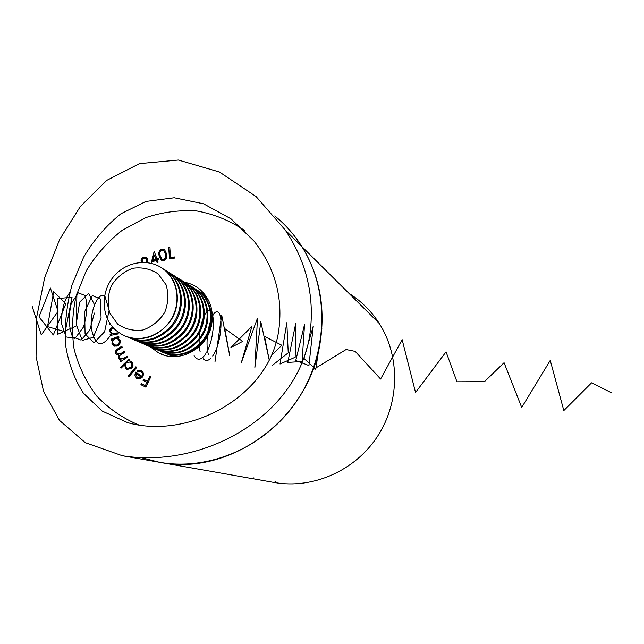 <?xml version="1.0" encoding="UTF-8"?>
<svg xmlns="http://www.w3.org/2000/svg" width="644" height="644" viewBox="0 0 644 644"><rect width="100%" height="100%" fill="white"/><g stroke="black" fill="none" stroke-linecap="round" stroke-linejoin="round"><path stroke-width="0.97" d="M159.358 462.263L141.777 457.779M229.167 474.539L159.752 462.336C229.546 476.608 308.154 419.614 319.939 343.985C325.759 308.218 319.738 275.745 301.867 246.555C294.405 234.754 285.373 224.547 274.763 215.925C285.373 224.547 294.405 234.754 301.867 246.555C329.591 290.428 328.416 352.968 297.713 399.538C267.051 446.139 210.443 471.319 159.752 462.336L159.543 462.295M348.927 293.326C361.195 301.03 371.314 311.084 379.284 323.489C400.31 356.446 399.779 402.597 377.279 436.737C354.796 470.893 312.815 489.287 274.537 482.525L273.901 482.412M135.932 366.766L136.713 367.466L129.066 376.732L128.293 376.032L135.932 366.766M124.654 364.697L121.144 368.11L120.468 367.322L129.017 359.022L129.694 359.803L128.631 360.833L130.74 361.155L132.004 362.121C133.493 364.271 133.324 366.38 131.489 368.457L126.86 369.431L125.491 368.4L124.654 364.697L125.491 368.4M113.883 328.416L111.871 328.931L110.518 331.338L111.935 333.383L118.118 332.835L118.238 333.914L110.229 335.46L110.108 334.389L111.541 334.107L109.544 331.306C109.625 329.06 110.784 327.788 113.03 327.498M110.599 324.455L109.287 324.487L109.327 323.401L109.874 323.385M166.506 253.696C167.416 256.739 166.563 259.009 163.954 260.522L161.113 259.951L159.157 255.837C158.215 252.826 159.028 250.572 161.588 249.051L164.606 249.719L166.506 253.696M150.656 347.076L158.44 352.767C178.533 364.327 207.843 348.807 211.707 324.254C213.88 310.142 210 298.575 200.067 289.558C195.623 285.847 190.56 283.432 184.868 282.322M244.35 230.319C229.836 220.57 214.001 214.122 196.847 210.974C179.402 209.847 162.24 212.118 145.375 217.777L121.941 230.496C107.725 241.709 95.851 255.105 86.32 270.697L76.153 295.838C72.192 313.604 71.508 331.354 74.092 349.08C78.576 366.331 86.087 381.956 96.624 395.971C108.715 408.618 122.859 418.334 139.072 425.104M174.846 258.035L169.493 258.824L168.696 247.554L169.799 247.385L170.523 257.568L174.766 256.94L174.846 258.035M156.226 260.24L151.292 262.47L154.278 251.546L156.903 258.775L158.158 258.204L158.513 259.202L157.265 259.774L158.142 262.189L157.112 262.655L156.226 260.24L157.313 262.559M146.462 262.462L146.462 259.089L145.971 258.477L143.29 258.437L142.131 262.301M141.197 262.341L141.036 260.031L142.219 257.978L142.855 257.487L146.647 257.56L147.395 258.469L147.484 262.575M112.676 339.694L111.251 340.233L110.961 339.227L118.721 336.281L119.011 337.295L117.675 337.802L120.138 340.435C120.613 343.067 119.631 344.951 117.216 346.094L114.052 345.989L111.967 343.494L113.022 339.839L111.967 343.494M127.166 356.172L127.673 357.098L120.525 361.703L120.026 360.777L121.257 359.98L119.712 359.618L118.48 358.41L118.947 355.005L117.152 354.723L115.783 353.443C115.115 351.407 115.815 349.853 117.86 348.774L121.748 346.263L122.271 347.213L117.409 350.417L116.516 351.922L117.804 354.023L121.676 353.033L124.469 351.23L124.976 352.155L121.322 354.514C119.655 355.255 119.035 356.414 119.47 358L120.525 358.974L124.139 358.12L127.166 356.172M141.704 376.305C142.751 374.502 142.549 372.957 141.125 371.677L137.454 371.636L137.011 370.719L140.851 370.332L141.616 370.775C143.612 372.449 143.918 374.518 142.541 376.982L140.142 378.881L136.608 378.398L134.846 375.09L135.755 372.111L142.026 376.426C143.073 374.623 142.879 373.077 141.447 371.797L141.125 371.677M149.996 375.991L150.978 376.474L145.842 387.141L140.891 384.701L141.39 383.655L145.367 385.611L146.977 382.27L143 380.322L143.507 379.268L147.484 381.216L149.996 375.991M309.555 336.643C315.254 298.413 307.156 262.881 285.26 230.053L256.111 196.589L219.387 171.964L178.364 160.026L139.474 163.608L106.799 180.336L80.403 206.426L59.659 239.431L44.669 277.612L36.539 317.87L36.056 356.704L43.534 391.343L59.465 420.387L85.338 442.686L122.352 455.751C203.15 468.824 295.958 417.119 309.555 336.643M278.514 332.087C283.481 298.43 275.286 268.065 253.945 241.001L231.019 218.847L203.544 203.794L174.162 197.764L145.874 201.459L120.943 213.76C106.276 225.481 93.855 239.922 83.696 257.077L71.991 285.026C66.694 304.894 64.497 324.479 65.398 343.791C68.119 362.25 74.124 378.72 83.422 393.194L102.219 411.089L127.641 422.657C188.024 439.659 268.065 397.734 278.514 332.087M169.783 258.783L168.696 247.554M169.002 247.763L169.823 247.634M174.782 257.181L170.523 257.568M161.588 260.281L159.157 255.837M159.462 256.038C158.529 253.036 159.334 250.774 161.902 249.26L161.588 249.051M161.902 249.26L164.397 249.542M162.143 259.331L164.099 259.725L165.991 257.141L165.814 254.219L163.793 250.484M161.845 250.081C159.921 251.385 159.366 253.213 160.179 255.563L161.741 259.057L163.785 259.524L165.677 256.94L165.5 254.018L163.882 250.556L161.845 250.081M151.702 262.277L154.061 251.643M158.263 258.502L156.903 258.775M152.829 260.611L156.186 259.443L154.302 254.919L152.829 260.611L155.872 259.242L154.302 254.919M141.447 262.325L141.39 260.104L142.855 257.487M143.177 257.689L146.51 257.455M146.816 262.494L146.462 259.089M146.784 259.282L145.938 258.453M109.641 324.479L109.327 323.401M110.551 335.395L110.108 334.389M110.454 334.534L111.541 334.107M111.887 334.252L109.544 331.306M109.891 331.451C109.947 329.277 111.042 328.021 113.199 327.683M112.298 333.536L112.982 333.673M113.328 333.825L118.142 333.045M111.525 340.129L110.961 339.227M111.307 339.364L118.794 336.53M114.479 346.166L112.314 343.63M114.809 345.087L117.297 345.184C119.14 344.282 119.881 342.833 119.543 340.821L117.627 338.736M115.155 338.688C113.28 339.557 112.523 341.014 112.901 343.051L114.455 344.951L116.958 345.039C118.794 344.146 119.543 342.689 119.196 340.676L117.635 338.744L115.155 338.688M120.726 361.574L120.026 360.777M120.364 360.906L121.257 359.98M120.05 359.746L118.48 358.41M118.826 358.539L118.947 355.005M117.152 354.723L115.783 353.443M116.129 353.58C115.461 351.543 116.153 349.982 118.206 348.911L121.893 346.528M118.142 354.152L122.014 353.17L124.614 351.495M120.871 359.102L124.139 358.12M124.477 358.249L127.311 356.43M121.273 367.982L120.468 367.322M120.806 367.45L129.227 359.263M130.692 361.131L128.631 360.833M127.222 369.559L125.83 368.529M127.609 368.505L131.159 367.748L132.286 364.56L131.545 362.87L130.152 361.96L126.602 362.717C125.169 364.311 125.041 365.937 126.208 367.595L127.27 368.384L131.086 367.346L131.956 364.44L130.515 362.105M129.154 376.627L128.293 376.032M128.631 376.144L136.182 366.991M141.447 371.797L140.899 371.483M137.671 371.524L137.011 370.719M137.341 370.839L140.786 370.308M137.792 378.986L136.608 378.398M136.939 378.511L134.846 375.09M135.176 375.211L136.037 372.312M138.082 377.931L139.643 378.117L141.406 377.167L136.158 373.576L137.188 377.497L139.313 377.996L141.084 377.054L136.158 373.576M145.858 387.1L140.891 384.701M141.221 384.814L141.704 383.808M146.977 382.27L145.367 385.611M147.299 382.383L143 380.322M143.33 380.435L143.813 379.421M150.302 376.144L147.484 381.216M253.929 477.856L251.925 478.589L229.071 474.523M275.704 481.752L273.829 482.436L252.762 478.693M172.769 356.591L172.19 356.317M204.285 294.509L205.251 295.049M172.995 356.599L170.298 355.544M202.989 293.624L205.388 295.234M173.325 356.607L168.422 354.691M200.807 292.344L205.581 295.499M176.673 356.526L166.498 353.902M199.487 291.434L203.303 294.155L207.408 298.285M179.08 356.269L171.602 355.512L164.59 353.033M197.265 290.13L202.514 293.664L208.559 300.402M195.921 289.212L199.777 291.957C213.776 303.066 215.426 326.822 203.021 341.521C191.292 354.337 177.833 357.911 162.634 352.236M193.659 287.884L198.972 291.458C212.995 302.583 214.653 326.387 202.216 341.119C190.028 354.321 176.19 357.734 160.686 351.35M192.29 286.95L196.179 289.719C210.298 300.917 211.948 324.882 199.431 339.718C187.597 352.654 174.017 356.261 158.698 350.537M189.988 285.598L195.357 289.204C209.501 300.426 211.16 324.439 198.61 339.308C186.309 352.638 172.342 356.084 156.717 349.636M188.595 284.64L192.516 287.433C206.748 298.727 208.406 322.902 195.776 337.875C183.83 350.94 170.137 354.586 154.689 348.815M186.253 283.263L191.687 286.918C205.943 298.228 207.601 322.459 194.939 337.456C182.518 350.924 168.43 354.401 152.668 347.897M184.828 282.289L188.789 285.115C203.134 296.498 204.8 320.897 192.049 336.007C179.998 349.193 166.176 352.872 150.599 347.052M182.445 280.889L187.943 284.584C202.313 295.99 203.979 320.438 191.204 335.58C178.662 349.177 164.445 352.687 148.547 346.118M180.996 279.899L184.997 282.748C199.455 294.228 201.121 318.844 188.257 334.099C176.086 347.414 162.151 351.133 146.446 345.256M178.565 278.474L184.128 282.201C198.618 293.712 200.284 318.377 187.388 333.664C174.725 347.398 160.38 350.948 144.345 344.307M177.084 277.459L181.125 280.333C195.704 291.909 197.378 316.751 184.385 332.159C172.109 345.603 158.046 349.354 142.203 343.429M174.613 276.002L180.24 279.786C194.85 291.386 196.525 316.276 183.508 331.716C170.724 345.587 156.242 349.169 140.07 342.463M173.107 274.972L177.18 277.878C191.888 289.55 193.562 314.626 180.449 330.179C168.052 343.751 153.86 347.551 137.88 341.57M170.58 273.491L176.287 277.314C191.018 289.019 192.685 314.143 179.547 329.728C166.635 343.735 152.024 347.349 135.707 340.579M169.05 272.436L173.164 275.366C187.992 287.152 189.666 312.461 176.432 328.158C163.914 341.867 149.593 345.707 133.485 339.67M166.474 270.931L172.246 274.803C187.106 286.604 188.781 311.962 175.514 327.699C162.473 341.851 147.726 345.506 131.263 338.663M164.912 269.86L169.066 272.815C184.023 284.696 185.697 310.247 172.334 326.106C159.696 339.943 145.246 343.824 128.993 337.738M162.65 268.516L168.132 272.235C183.113 284.141 184.796 309.74 171.401 325.631C158.231 339.935 143.338 343.622 126.731 336.707M161.048 267.445L164.896 270.214C179.974 282.201 181.656 307.993 168.165 324.004C155.55 337.858 141.092 341.835 124.799 335.935M117.602 324.061L109.826 313.105C107.242 303.992 107.749 294.855 111.356 285.703C116.669 277.411 123.793 271.607 132.72 268.298C142.01 266.97 150.479 268.83 158.118 273.885L166.072 284.777C168.784 293.938 168.334 303.163 164.711 312.469C159.31 320.881 152.081 326.717 143.016 329.994C133.638 331.217 125.169 329.237 117.602 324.061M115.992 330.42C101.406 317.878 100.198 293.02 113.167 277.121C125.926 261.037 149.939 257.608 164.639 270.061C178.485 281.46 181.149 304.314 170.33 320.575C159.672 336.933 137.808 343.212 122.102 334.639L115.992 330.42M32.2 306.431L41.28 334.896L58.057 311.35L50.417 288.045L38.978 316.888L53.347 334.977L65.825 303.694L53.718 291.692L47.519 326.621L65.189 331.781L72.039 297.254L57.493 298.575L57.63 334.317L76.266 325.969L76.926 293.149M69.866 292.465C64.432 299.436 61.599 309.659 61.357 323.119L66.139 336.941L75.042 338.35L83.462 327.063C87.19 314.795 87.729 304.29 85.072 295.532L78.294 292.819L71.267 303.525C68.304 316.284 68.731 327.385 72.547 336.828L81.047 340.113L89.741 330.259L94.386 313.073M94.443 304.596L88.647 293.294L79.671 302.125L76.185 324.238L82.239 340.459L93.324 337.271L101.092 318.144L100.247 298.897L92.261 295.54L84.654 311.728L85.072 333.89L94.024 342.841L104.626 331.684L109.142 310.247L104.867 296.055M104.586 295.878C98.323 291.692 89.516 311.261 91.368 328.577C95.288 346.488 101.881 348.428 111.162 334.397M194.11 355.681C197.394 360.954 201.242 360.35 205.669 353.878M206.652 352.228C214.428 338.494 215.507 311.777 209.582 310.778C203.721 308.846 196.388 336.047 200.147 351.817M203.158 358.74C205.525 361.292 208.189 361.01 211.16 357.911M212.673 356.027C221.286 344.089 223.693 314.095 217.68 312.002C211.731 308.846 203.898 338.663 208.334 354.337M215.016 361.606L221.681 315.077L229.731 355.609L224.756 328.593L242.643 341.392L230.882 347.535L251.949 326.307L241.267 362.814L257.495 318.12L254.879 367.426L260.804 321.734L269.248 360.109L264.547 336.434L281.831 345.256L271.229 355.593M272.46 365.285L288.238 352.815L286.813 322.716L280.019 364.013L295.185 357.235L295.717 323.368L287.788 362.411L302.076 361.493L304.54 324.512L295.765 360.519L308.927 365.542L313.266 326.138L303.936 358.41L315.761 369.326L321.887 328.239M312.855 369.777L346.11 349.531L355.174 351.374L380.604 379.034L402.138 339.638L415.541 392.486L446.051 351.833L456.966 381.795L484.457 381.675L504.059 362.701L521.712 407.451L550.242 360.399L563.822 410.558L591.562 382.826L611.8 392.912M251.997 478.556L252.867 478.709M285.26 230.061L379.284 323.489M159.752 462.336L122.352 455.751M132.704 423.913L127.641 422.657M158.44 352.767L163.487 354.916M202.514 293.664L203.303 294.155M198.972 291.458L199.777 291.957M195.357 289.204L196.179 289.719M191.687 286.918L192.516 287.433M187.943 284.584L188.789 285.115M184.128 282.201L184.997 282.748M180.24 279.786L181.125 280.333M176.287 277.314L177.18 277.878M172.246 274.803L173.164 275.366M168.132 272.235L169.066 272.815"/></g></svg>
